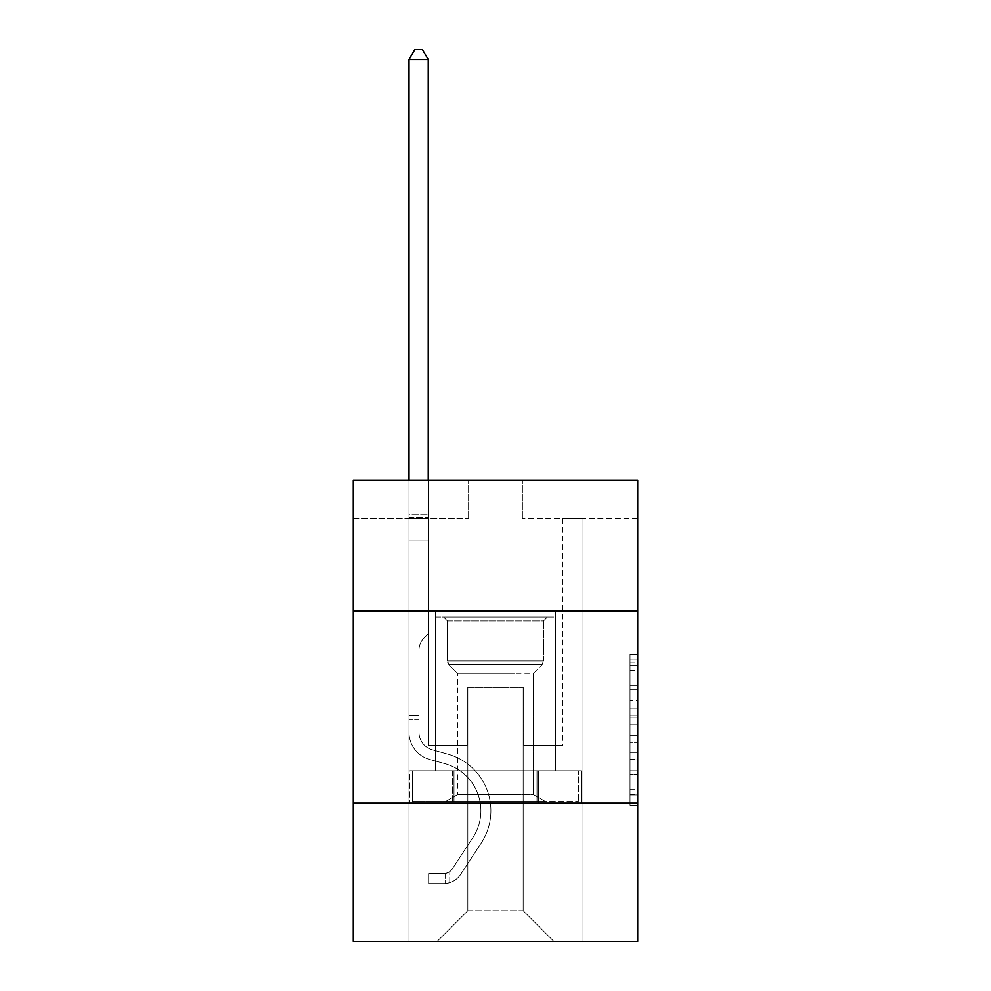 <?xml version="1.0" encoding="UTF-8"?>
<svg xmlns="http://www.w3.org/2000/svg" width="991" height="991" viewBox="0 0 991 991"><rect width="100%" height="100%" fill="white"/><g stroke="black" fill="none" stroke-linecap="round" stroke-linejoin="round"><path stroke-width="0.74" stroke-dasharray="4.96 3.72" d="M630.028 700.612L630.028 724.768L637.721 724.768L637.721 797.953L637.721 662.137L637.721 724.768L630.028 724.768L630.028 659.87L630.028 805.497L630.028 654.593L630.028 794.943L637.721 794.943L630.028 794.943L637.721 794.943L630.028 794.943L630.028 770.787L630.028 805.497L637.721 805.497L637.721 654.593L637.721 794.559L637.721 735.322L630.028 735.322L637.721 735.322L637.721 770.787L637.721 665.147L630.028 665.147L637.721 665.147L637.721 805.497L637.721 662.137L637.721 805.497L630.028 805.497L630.028 654.593L637.721 654.593L637.721 662.137L637.721 654.593L637.721 662.137L637.721 654.593L637.721 659.87L637.721 654.593L630.028 654.593L630.028 665.147L637.721 665.147L630.028 665.147L630.028 700.612L637.721 700.612M555.468 610.89L555.468 770.787L435.532 770.787L555.468 770.787L435.532 770.787L555.468 770.787L555.468 610.89L435.532 610.89L435.532 770.787L435.532 610.89L555.468 610.89M637.721 715.713L637.721 708.156L637.721 715.713L630.028 715.713L630.028 685.338L630.028 774.751L630.028 752.305L637.721 752.305L630.028 752.305L630.028 805.497L637.721 805.497L630.028 805.497L637.721 805.497L630.028 805.497L630.028 654.593L637.721 654.593L630.028 654.593L637.721 654.593L630.028 654.593L630.028 715.713L637.721 715.713M637.721 803.082L637.721 941.45L353.279 941.45L353.279 803.082L637.721 803.082L637.721 480.201L522.406 480.201L637.721 480.201L637.721 518.64L637.721 480.201L353.279 480.201L468.594 480.201L353.279 480.201L353.279 518.64L468.594 518.64L353.279 518.64L353.279 480.201L353.279 610.89L637.721 610.89L353.279 610.89L353.279 803.082L637.721 803.082L353.279 803.082M409.01 941.45L581.99 941.45L581.99 518.64L562.764 518.64L581.99 518.64L562.764 518.64L581.99 518.64L562.764 518.64L581.99 518.64L562.764 518.64L581.99 518.64L562.764 518.64L581.99 518.64L562.764 518.64L581.99 518.64L562.764 518.64L581.99 518.64L562.764 518.64L581.99 518.64L562.764 518.64L581.99 518.64L562.764 518.64L581.99 518.64L562.764 518.64L581.99 518.64L562.764 518.64L581.99 518.64L562.764 518.64L581.99 518.64L562.764 518.64L581.99 518.64L562.764 518.64L581.99 518.64L562.764 518.64L581.99 518.64L581.99 941.45L581.99 518.64L581.99 941.45L581.99 518.64L581.99 941.45L581.99 518.64L581.99 941.45L581.99 518.64L581.99 941.45L581.99 518.64L581.99 941.45L581.99 518.64L581.99 941.45L581.99 518.64L581.99 941.45L581.99 518.64L581.99 941.45L581.99 518.64L581.99 941.45L581.99 518.64L581.99 941.45L581.99 518.64L581.99 941.45L581.99 518.64L581.99 941.45L581.99 518.64L581.99 941.45L581.99 518.64L581.99 941.45L581.99 518.64L581.99 941.45L409.01 941.45L437.081 941.45L409.01 941.45L437.081 941.45L409.01 941.45L437.081 941.45L409.01 941.45L437.081 941.45L409.01 941.45L437.081 941.45L409.01 941.45L437.081 941.45L409.01 941.45L437.081 941.45L409.01 941.45L437.081 941.45L409.01 941.45L437.081 941.45L409.01 941.45L437.081 941.45L409.01 941.45L437.081 941.45L409.01 941.45L437.081 941.45L409.01 941.45L437.081 941.45L409.01 941.45L437.081 941.45L409.01 941.45L437.081 941.45L409.01 941.45L409.01 518.64L428.236 518.64L409.01 518.64L428.236 518.64L409.01 518.64L428.236 518.64L409.01 518.64L428.236 518.64L409.01 518.64L428.236 518.64L409.01 518.64L428.236 518.64L409.01 518.64L428.236 518.64L409.01 518.64L428.236 518.64L409.01 518.64L428.236 518.64L409.01 518.64L428.236 518.64L409.01 518.64L428.236 518.64L409.01 518.64L428.236 518.64L409.01 518.64L428.236 518.64L409.01 518.64L428.236 518.64L409.01 518.64L428.236 518.64L409.01 518.64L428.236 518.64L409.01 518.64L409.01 941.45M637.721 518.64L522.406 518.64L637.721 518.64M467.826 910.704L467.826 687.766L467.826 910.704L467.826 687.766L523.174 687.766L523.174 910.704L467.826 910.704L437.081 941.45L467.826 910.704L467.826 687.766L467.826 910.704L467.826 687.766L467.058 687.766L467.058 745.418L428.236 745.418L428.236 518.64L428.236 745.418L428.236 518.64L428.236 745.418L428.236 518.64L428.236 745.418L428.236 518.64L428.236 745.418L428.236 518.64L428.236 745.418L428.236 518.64L428.236 745.418L428.236 518.64L428.236 745.418L428.236 518.64L428.236 745.418L428.236 518.64L428.236 745.418L428.236 518.64L428.236 745.418L428.236 518.64L428.236 745.418L428.236 518.64L428.236 745.418L428.236 518.64L428.236 745.418L428.236 518.64L428.236 745.418L428.236 518.64L428.236 745.418L428.236 518.64L428.236 745.418L467.058 745.418L428.236 745.418L467.058 745.418L428.236 745.418L467.058 745.418L428.236 745.418L467.058 745.418L428.236 745.418L467.058 745.418L428.236 745.418L467.058 745.418L428.236 745.418L467.058 745.418L428.236 745.418L467.058 745.418L428.236 745.418L467.058 745.418L428.236 745.418L467.058 745.418L428.236 745.418L467.058 745.418L428.236 745.418L467.058 745.418L428.236 745.418L467.058 745.418L428.236 745.418L467.058 745.418L428.236 745.418L467.058 745.418L428.236 745.418L467.058 745.418L467.058 687.766L467.058 745.418L467.058 687.766L467.058 745.418L467.058 687.766L467.058 745.418L467.058 687.766L467.058 745.418L467.058 687.766L467.058 745.418L467.058 687.766L467.058 745.418L467.058 687.766L467.058 745.418L467.058 687.766L467.058 745.418L467.058 687.766L467.058 745.418L467.058 687.766L467.058 745.418L467.058 687.766L467.058 745.418L467.058 687.766L467.058 745.418L467.058 687.766L467.058 745.418L467.058 687.766L467.058 745.418L467.058 687.766L467.058 745.418L467.058 687.766L467.826 687.766L467.058 687.766L467.826 687.766L467.058 687.766L467.826 687.766L467.058 687.766L467.826 687.766L467.058 687.766L467.826 687.766L467.058 687.766L467.826 687.766L467.058 687.766L467.826 687.766L467.058 687.766L467.826 687.766L467.058 687.766L467.826 687.766L467.058 687.766L467.826 687.766L467.058 687.766L467.826 687.766L467.058 687.766L467.826 687.766L467.058 687.766L467.826 687.766L467.058 687.766L467.826 687.766L467.058 687.766L467.826 687.766L467.058 687.766L467.826 687.766L467.826 910.704L437.081 941.45L467.826 910.704L467.826 687.766L467.826 910.704L437.081 941.45L467.826 910.704L467.826 687.766L467.826 910.704L437.081 941.45L467.826 910.704L467.826 687.766L467.826 910.704L437.081 941.45L467.826 910.704L467.826 687.766L467.826 910.704L437.081 941.45L467.826 910.704L467.826 687.766L467.826 910.704L437.081 941.45L467.826 910.704L467.826 687.766L467.826 910.704L437.081 941.45L467.826 910.704L467.826 687.766L467.826 910.704L437.081 941.45L467.826 910.704L467.826 687.766L467.826 910.704L437.081 941.45L467.826 910.704L467.826 687.766L467.826 910.704L437.081 941.45L467.826 910.704L467.826 687.766L467.826 910.704L437.081 941.45L467.826 910.704L467.826 687.766L467.826 910.704L437.081 941.45L467.826 910.704L467.826 687.766L467.826 910.704L437.081 941.45L467.826 910.704L467.826 687.766L467.826 910.704L437.081 941.45L467.826 910.704L437.081 941.45L467.826 910.704L523.174 910.704L523.174 687.766L523.174 910.704L553.919 941.45L523.174 910.704L523.174 687.766L523.174 910.704L553.919 941.45L523.174 910.704L523.174 687.766L523.174 910.704L553.919 941.45L523.174 910.704L523.174 687.766L523.174 910.704L553.919 941.45L523.174 910.704L523.174 687.766L523.174 910.704L553.919 941.45L523.174 910.704L523.174 687.766L523.174 910.704L553.919 941.45L523.174 910.704L523.174 687.766L523.174 910.704L553.919 941.45L523.174 910.704L523.174 687.766L523.174 910.704L553.919 941.45L523.174 910.704L523.174 687.766L523.174 910.704L553.919 941.45L523.174 910.704L523.174 687.766L523.174 910.704L553.919 941.45L523.174 910.704L523.174 687.766L523.174 910.704L553.919 941.45L523.174 910.704L523.174 687.766L523.174 910.704L553.919 941.45L523.174 910.704L523.174 687.766L523.174 910.704L553.919 941.45L523.174 910.704L523.174 687.766L523.174 910.704L553.919 941.45L523.174 910.704L523.174 687.766L523.174 910.704L553.919 941.45L523.174 910.704L523.174 687.766L523.174 910.704L553.919 941.45L523.174 910.704L523.174 687.766L467.826 687.766L467.826 910.704L437.081 941.45L467.826 910.704M523.942 687.766L523.174 687.766L523.942 687.766L523.174 687.766L523.942 687.766L523.174 687.766L523.942 687.766L523.174 687.766L523.942 687.766L523.174 687.766L523.942 687.766L523.174 687.766L523.942 687.766L523.174 687.766L523.942 687.766L523.174 687.766L523.942 687.766L523.174 687.766L523.942 687.766L523.174 687.766L523.942 687.766L523.174 687.766L523.942 687.766L523.174 687.766L523.942 687.766L523.174 687.766L523.942 687.766L523.174 687.766L523.942 687.766L523.174 687.766L523.942 687.766L523.174 687.766L523.942 687.766L523.942 745.418L523.942 687.766M553.919 941.45L523.174 910.704L553.919 941.45M522.406 518.64L522.406 480.201L522.406 518.64M468.594 518.64L468.594 480.201L468.594 518.64M562.764 518.64L562.764 745.418L523.942 745.418L562.764 745.418L523.942 745.418L562.764 745.418L523.942 745.418L562.764 745.418L523.942 745.418L562.764 745.418L523.942 745.418L562.764 745.418L523.942 745.418L562.764 745.418L523.942 745.418L562.764 745.418L523.942 745.418L562.764 745.418L523.942 745.418L562.764 745.418L523.942 745.418L562.764 745.418L523.942 745.418L562.764 745.418L523.942 745.418L562.764 745.418L523.942 745.418L562.764 745.418L523.942 745.418L562.764 745.418L523.942 745.418L562.764 745.418L523.942 745.418L562.764 745.418L562.764 518.64M581.16 803.082L409.84 803.082L581.16 803.082L581.16 770.787L409.84 770.787L538.336 770.787L538.336 803.082L538.336 770.787L452.664 770.787L452.664 803.082L452.664 770.787L409.84 770.787L409.84 803.082L409.84 770.787L581.16 770.787L581.16 803.082M637.721 610.89L353.279 610.89M452.664 770.787L452.664 803.082L452.664 770.787M538.336 770.787L538.336 803.082L538.336 770.787M630.028 724.768L637.721 724.768L630.028 724.768M630.028 659.87L630.028 654.593L630.028 659.87L637.721 659.87L630.028 659.87M630.028 774.38L630.028 742.878L630.028 774.38L637.721 774.38L630.028 774.38M630.028 742.878L630.028 735.322L637.721 735.322L630.028 735.322L630.028 742.878L637.721 742.878L630.028 742.878M630.028 685.338L630.028 665.147L630.028 685.338L637.721 685.338L630.028 685.338M630.028 654.593L637.721 654.593L630.028 654.593L630.028 662.137L630.028 654.593L637.721 654.593M630.028 805.497L637.721 805.497L630.028 805.497L630.028 797.953L630.028 805.497M409.01 719.9L409.01 59.547L409.01 540.008L409.01 59.547L428.236 59.547L428.236 514.639L428.236 59.547L409.01 59.547L414.783 49.55L422.463 49.55L414.783 49.55L409.01 59.547L409.01 540.008L409.01 59.547L428.236 59.547L422.463 49.55L428.236 59.547L428.236 540.008L409.01 540.008L409.01 59.547L414.783 49.55L422.463 49.55L414.783 49.55L409.01 59.547L409.01 540.008L409.01 59.547L428.236 59.547L409.01 59.547L414.783 49.55L422.463 49.55L428.236 59.547L422.463 49.55L414.783 49.55L409.01 59.547L409.01 540.008L409.01 59.547L428.236 59.547L428.236 514.639L428.236 59.547L409.01 59.547L414.783 49.55L422.463 49.55L428.236 59.547L422.463 49.55L414.783 49.55L409.01 59.547L409.01 540.008L409.01 59.547L428.236 59.547L428.236 517.513L428.236 59.547L409.01 59.547L414.783 49.55L422.463 49.55L428.236 59.547L422.463 49.55L414.783 49.55L409.01 59.547L409.01 540.008L409.01 59.547L428.236 59.547L428.236 633.794L423.9 638.13A16.698 16.698 0 0 0 419.007 649.947A16.698 16.698 0 0 1 423.9 638.13L428.236 633.794L428.236 540.008L409.01 540.008L409.01 59.547L414.783 49.55L422.463 49.55L428.236 59.547L409.01 59.547L409.01 540.008L409.01 59.547L428.236 59.547L422.463 49.55L414.783 49.55L409.01 59.547L414.783 49.55L422.463 49.55L428.236 59.547L428.236 514.639L428.236 59.547L409.01 59.547L409.01 732.361A28.058 28.058 0 0 0 429.537 759.391A28.058 28.058 0 0 1 409.01 732.361L409.01 540.008L428.236 540.008L428.236 514.639L428.236 633.794L423.9 638.13A16.698 16.698 0 0 0 419.007 649.947A16.698 16.698 0 0 1 423.9 638.13L428.236 633.794L428.236 540.008L409.01 540.008L409.01 732.361A28.058 28.058 0 0 0 429.537 759.391A28.058 28.058 0 0 1 409.01 732.361L409.01 540.008L428.236 540.008L428.236 59.547L422.463 49.55L414.783 49.55L409.01 59.547L428.236 59.547L428.236 633.794L423.9 638.13A16.698 16.698 0 0 0 419.007 649.947A16.698 16.698 0 0 1 423.9 638.13L428.236 633.794L428.236 540.008L409.01 540.008L409.01 732.361A28.058 28.058 0 0 0 429.537 759.391A28.058 28.058 0 0 1 409.01 732.361L409.01 540.008L428.236 540.008L428.236 59.547L409.01 59.547L414.783 49.55L422.463 49.55L428.236 59.547L422.463 49.55L414.783 49.55L409.01 59.547L409.01 514.639L409.01 59.547L428.236 59.547L428.236 633.794L423.9 638.13A16.698 16.698 0 0 0 419.007 649.947A16.698 16.698 0 0 1 423.9 638.13L428.236 633.794L428.236 540.008L409.01 540.008L409.01 732.361A28.058 28.058 0 0 0 429.537 759.391L445.182 763.751L429.537 759.391A28.058 28.058 0 0 1 409.01 732.361L409.01 540.008L428.236 540.008L428.236 59.547L409.01 59.547L414.783 49.55L422.463 49.55L428.236 59.547L422.463 49.55L414.783 49.55L409.01 59.547L409.01 517.513L409.01 59.547L428.236 59.547L428.236 633.794L423.9 638.13A16.698 16.698 0 0 0 419.007 649.947A16.698 16.698 0 0 1 423.9 638.13L428.236 633.794L428.236 540.008L409.01 540.008L409.01 732.361A28.058 28.058 0 0 0 429.537 759.391A28.058 28.058 0 0 1 409.01 732.361L409.01 540.008L428.236 540.008L428.236 59.547L409.01 59.547L414.783 49.55L422.463 49.55L428.236 59.547L422.463 49.55L414.783 49.55L409.01 59.547L409.01 540.008L428.236 540.008L428.236 633.794L423.9 638.13A16.698 16.698 0 0 0 419.007 649.947A16.698 16.698 0 0 1 423.9 638.13L428.236 633.794L428.236 517.513L428.236 540.008L409.01 540.008L409.01 732.361A28.058 28.058 0 0 0 429.537 759.391A28.058 28.058 0 0 1 409.01 732.361L409.01 540.008L428.236 540.008L428.236 633.794L423.9 638.13A16.698 16.698 0 0 0 419.007 649.947A16.698 16.698 0 0 1 423.9 638.13L428.236 633.794L428.236 514.639L428.236 540.008L409.01 540.008L409.01 732.361A28.058 28.058 0 0 0 429.537 759.391L445.182 763.751L429.537 759.391A28.058 28.058 0 0 1 409.01 732.361L409.01 540.008L428.236 540.008L428.236 633.794L423.9 638.13A16.698 16.698 0 0 0 419.007 649.947A16.698 16.698 0 0 1 423.9 638.13L428.236 633.794L428.236 59.547L428.236 540.008L409.01 540.008L409.01 732.361A28.058 28.058 0 0 0 429.537 759.391A28.058 28.058 0 0 1 409.01 732.361L409.01 540.008L428.236 540.008L428.236 633.794L423.9 638.13A16.698 16.698 0 0 0 419.007 649.947A16.698 16.698 0 0 1 423.9 638.13L428.236 633.794L428.236 59.547L409.01 59.547L428.236 59.547L422.463 49.55L428.236 59.547L428.236 540.008L409.01 540.008L409.01 732.361A28.058 28.058 0 0 0 429.537 759.391A28.058 28.058 0 0 1 409.01 732.361L409.01 540.008L428.236 540.008L428.236 633.794L423.9 638.13A16.698 16.698 0 0 0 419.007 649.947A16.698 16.698 0 0 1 423.9 638.13L428.236 633.794L428.236 59.547L409.01 59.547L414.783 49.55L422.463 49.55L414.783 49.55L409.01 59.547L409.01 514.639L409.01 59.547L428.236 59.547L422.463 49.55L428.236 59.547L428.236 540.008L409.01 540.008L409.01 732.361A28.058 28.058 0 0 0 429.537 759.391L445.182 763.751A48.819 48.819 0 0 1 472.893 837.556A48.819 48.819 0 0 0 445.182 763.751L429.537 759.391A28.058 28.058 0 0 1 409.01 732.361L409.01 540.008L428.236 540.008L428.236 633.794L423.9 638.13A16.698 16.698 0 0 0 419.007 649.947A16.698 16.698 0 0 1 423.9 638.13L428.236 633.794L428.236 59.547L409.01 59.547L414.783 49.55L422.463 49.55L414.783 49.55L409.01 59.547L409.01 517.513L409.01 59.547L428.236 59.547L422.463 49.55L428.236 59.547L428.236 540.008L409.01 540.008L409.01 732.361A28.058 28.058 0 0 0 429.537 759.391A28.058 28.058 0 0 1 409.01 732.361L409.01 540.008L428.236 540.008L428.236 633.794L423.9 638.13A16.698 16.698 0 0 0 419.007 649.947A16.698 16.698 0 0 1 423.9 638.13L428.236 633.794L428.236 59.547L409.01 59.547L414.783 49.55L422.463 49.55L414.783 49.55L409.01 59.547L409.01 732.361A28.058 28.058 0 0 0 429.537 759.391A28.058 28.058 0 0 1 409.01 732.361L409.01 540.008L428.236 540.008L428.236 633.794L423.9 638.13A16.698 16.698 0 0 0 419.007 649.947A16.698 16.698 0 0 1 423.9 638.13L428.236 633.794L428.236 540.008L409.01 540.008L409.01 732.361A28.058 28.058 0 0 0 429.537 759.391L445.182 763.751L429.537 759.391A28.058 28.058 0 0 1 409.01 732.361L409.01 540.008L428.236 540.008L428.236 517.513L428.236 633.794L423.9 638.13A16.698 16.698 0 0 0 419.007 649.947A16.698 16.698 0 0 1 423.9 638.13L428.236 633.794L428.236 540.008L409.01 540.008L409.01 732.361A28.058 28.058 0 0 0 429.537 759.391A28.058 28.058 0 0 1 409.01 732.361L409.01 540.008L428.236 540.008L428.236 514.639L428.236 633.794L423.9 638.13A16.698 16.698 0 0 0 419.007 649.947A16.698 16.698 0 0 1 423.9 638.13L428.236 633.794L428.236 540.008L409.01 540.008L409.01 732.361A28.058 28.058 0 0 0 429.537 759.391A28.058 28.058 0 0 1 409.01 732.361L409.01 540.008L428.236 540.008L428.236 59.547L422.463 49.55L428.236 59.547L428.236 633.794L423.9 638.13A16.698 16.698 0 0 0 419.007 649.947A16.698 16.698 0 0 1 423.9 638.13L428.236 633.794L428.236 540.008L409.01 540.008L409.01 732.361L409.01 719.9L419.007 719.9L419.007 715.279L409.01 715.279L419.007 715.279L419.007 732.361L419.007 649.947L419.007 732.361A18.061 18.061 0 0 0 432.225 749.766A18.061 18.061 0 0 1 419.007 732.361L419.007 649.947L419.007 732.361L419.007 715.279L409.01 715.279L419.007 715.279L419.007 732.361A18.061 18.061 0 0 0 432.225 749.766A18.061 18.061 0 0 1 419.007 732.361L419.007 649.947L419.007 732.361A18.061 18.061 0 0 0 432.225 749.766A18.061 18.061 0 0 1 419.007 732.361L419.007 649.947L419.007 732.361L419.007 715.279L409.01 715.279L419.007 715.279L419.007 732.361A18.061 18.061 0 0 0 432.225 749.766L447.87 754.126L432.225 749.766A18.061 18.061 0 0 1 419.007 732.361L419.007 649.947L419.007 732.361A18.061 18.061 0 0 0 432.225 749.766A18.061 18.061 0 0 1 419.007 732.361L419.007 649.947L419.007 732.361L419.007 715.279L409.01 715.279L419.007 715.279L419.007 732.361A18.061 18.061 0 0 0 432.225 749.766A18.061 18.061 0 0 1 419.007 732.361L419.007 649.947L419.007 732.361A18.061 18.061 0 0 0 432.225 749.766L447.87 754.126L432.225 749.766A18.061 18.061 0 0 1 419.007 732.361L419.007 649.947L419.007 732.361L419.007 715.279L409.01 715.279L419.007 715.279L419.007 732.361A18.061 18.061 0 0 0 432.225 749.766A18.061 18.061 0 0 1 419.007 732.361L419.007 649.947L419.007 732.361A18.061 18.061 0 0 0 432.225 749.766A18.061 18.061 0 0 1 419.007 732.361L419.007 649.947L419.007 732.361L419.007 715.279L409.01 715.279L419.007 715.279L419.007 732.361A18.061 18.061 0 0 0 432.225 749.766L447.87 754.126L432.225 749.766A18.061 18.061 0 0 1 419.007 732.361L419.007 649.947L419.007 732.361A18.061 18.061 0 0 0 432.225 749.766A18.061 18.061 0 0 1 419.007 732.361L419.007 649.947L419.007 732.361L419.007 715.279L409.01 715.279L419.007 715.279L419.007 732.361A18.061 18.061 0 0 0 432.225 749.766A18.061 18.061 0 0 1 419.007 732.361L419.007 649.947L419.007 732.361A18.061 18.061 0 0 0 432.225 749.766L447.87 754.126A58.803 58.803 0 0 1 481.254 843.031A58.803 58.803 0 0 0 447.87 754.126L432.225 749.766A18.061 18.061 0 0 1 419.007 732.361L419.007 649.947L419.007 732.361L419.007 715.279L409.01 715.279L419.007 715.279L419.007 732.361A18.061 18.061 0 0 0 432.225 749.766A18.061 18.061 0 0 1 419.007 732.361L419.007 649.947L419.007 732.361A18.061 18.061 0 0 0 432.225 749.766A18.061 18.061 0 0 1 419.007 732.361L419.007 649.947L419.007 732.361L419.007 719.9L409.01 719.9M443.993 883.638A20.377 20.377 0 0 0 460.642 874.446L481.254 843.031A58.803 58.803 0 0 0 447.87 754.126L432.225 749.766A18.061 18.061 0 0 1 419.007 732.361A18.061 18.061 0 0 0 432.225 749.766A18.061 18.061 0 0 1 419.007 732.361A18.061 18.061 0 0 0 432.225 749.766L447.87 754.126A58.803 58.803 0 0 1 481.254 843.031A58.803 58.803 0 0 0 447.87 754.126L432.225 749.766A18.061 18.061 0 0 1 419.007 732.361A18.061 18.061 0 0 0 432.225 749.766A18.061 18.061 0 0 1 419.007 732.361A18.061 18.061 0 0 0 432.225 749.766L447.87 754.126L432.225 749.766A18.061 18.061 0 0 1 419.007 732.361A18.061 18.061 0 0 0 432.225 749.766L447.87 754.126L432.225 749.766A18.061 18.061 0 0 1 419.007 732.361A18.061 18.061 0 0 0 432.225 749.766A18.061 18.061 0 0 1 419.007 732.361A18.061 18.061 0 0 0 432.225 749.766L447.87 754.126A58.803 58.803 0 0 1 481.254 843.031L460.642 874.446L481.254 843.031A58.803 58.803 0 0 0 447.87 754.126L432.225 749.766A18.061 18.061 0 0 1 419.007 732.361A18.061 18.061 0 0 0 432.225 749.766L447.87 754.126L432.225 749.766A18.061 18.061 0 0 1 419.007 732.361A18.061 18.061 0 0 0 432.225 749.766A18.061 18.061 0 0 1 419.007 732.361A18.061 18.061 0 0 0 432.225 749.766L447.87 754.126L432.225 749.766A18.061 18.061 0 0 1 419.007 732.361A18.061 18.061 0 0 0 432.225 749.766L447.87 754.126A58.803 58.803 0 0 1 481.254 843.031A58.803 58.803 0 0 0 447.87 754.126L432.225 749.766A18.061 18.061 0 0 1 419.007 732.361A18.061 18.061 0 0 0 432.225 749.766A18.061 18.061 0 0 1 419.007 732.361A18.061 18.061 0 0 0 432.225 749.766L447.87 754.126L432.225 749.766A18.061 18.061 0 0 1 419.007 732.361A18.061 18.061 0 0 0 432.225 749.766L447.87 754.126L432.225 749.766A18.061 18.061 0 0 1 419.007 732.361A18.061 18.061 0 0 0 432.225 749.766A18.061 18.061 0 0 1 419.007 732.361A18.061 18.061 0 0 0 432.225 749.766L447.87 754.126A58.803 58.803 0 0 1 481.254 843.031A58.803 58.803 0 0 0 447.87 754.126L432.225 749.766A18.061 18.061 0 0 1 419.007 732.361A18.061 18.061 0 0 0 432.225 749.766L447.87 754.126A58.803 58.803 0 0 1 481.254 843.031L460.642 874.446L481.254 843.031A58.803 58.803 0 0 0 447.87 754.126L432.225 749.766L447.87 754.126A58.803 58.803 0 0 1 481.254 843.031A58.803 58.803 0 0 0 447.87 754.126L432.225 749.766L447.87 754.126A58.803 58.803 0 0 1 481.254 843.031A58.803 58.803 0 0 0 447.87 754.126L432.225 749.766L447.87 754.126A58.803 58.803 0 0 1 481.254 843.031L460.642 874.446A20.377 20.377 0 0 1 449.765 882.684A20.377 20.377 0 0 0 460.642 874.446L481.254 843.031A58.803 58.803 0 0 0 447.87 754.126L432.225 749.766L447.87 754.126A58.803 58.803 0 0 1 481.254 843.031A58.803 58.803 0 0 0 447.87 754.126L432.225 749.766L447.87 754.126A58.803 58.803 0 0 1 481.254 843.031A58.803 58.803 0 0 0 447.87 754.126L432.225 749.766L447.87 754.126A58.803 58.803 0 0 1 481.254 843.031L460.642 874.446L481.254 843.031A58.803 58.803 0 0 0 447.87 754.126L432.225 749.766L447.87 754.126A58.803 58.803 0 0 1 481.254 843.031A58.803 58.803 0 0 0 447.87 754.126L432.225 749.766L447.87 754.126A58.803 58.803 0 0 1 481.254 843.031A58.803 58.803 0 0 0 447.87 754.126L432.225 749.766L447.87 754.126A58.803 58.803 0 0 1 481.254 843.031L460.642 874.446L481.254 843.031A58.803 58.803 0 0 0 447.87 754.126L432.225 749.766L447.87 754.126A58.803 58.803 0 0 1 481.254 843.031A58.803 58.803 0 0 0 447.87 754.126A58.803 58.803 0 0 1 481.254 843.031L460.642 874.446A20.377 20.377 0 0 1 449.765 882.684C443.832 883.947 443.832 883.947 449.765 882.684C443.832 883.947 443.832 883.947 449.765 882.684A20.377 20.377 0 0 0 460.642 874.446L481.254 843.031A58.803 58.803 0 0 0 447.87 754.126A58.803 58.803 0 0 1 481.254 843.031A58.803 58.803 0 0 0 447.87 754.126A58.803 58.803 0 0 1 481.254 843.031L460.642 874.446L481.254 843.031A58.803 58.803 0 0 0 447.87 754.126A58.803 58.803 0 0 1 481.254 843.031L460.642 874.446L481.254 843.031A58.803 58.803 0 0 0 447.87 754.126A58.803 58.803 0 0 1 481.254 843.031A58.803 58.803 0 0 0 447.87 754.126A58.803 58.803 0 0 1 481.254 843.031L460.642 874.446A20.377 20.377 0 0 1 449.765 882.684C443.832 883.947 443.832 883.947 449.765 882.684C443.832 883.947 443.832 883.947 449.765 882.684A20.377 20.377 0 0 0 460.642 874.446L481.254 843.031A58.803 58.803 0 0 0 447.87 754.126A58.803 58.803 0 0 1 481.254 843.031L460.642 874.446L481.254 843.031A58.803 58.803 0 0 0 447.87 754.126A58.803 58.803 0 0 1 481.254 843.031A58.803 58.803 0 0 0 447.87 754.126A58.803 58.803 0 0 1 481.254 843.031L460.642 874.446L481.254 843.031A58.803 58.803 0 0 0 447.87 754.126A58.803 58.803 0 0 1 481.254 843.031L460.642 874.446A20.377 20.377 0 0 1 449.765 882.684C443.832 883.947 443.832 883.947 449.765 882.684C443.832 883.947 443.832 883.947 449.765 882.684A20.377 20.377 0 0 0 460.642 874.446L481.254 843.031A58.803 58.803 0 0 0 447.87 754.126A58.803 58.803 0 0 1 481.254 843.031A58.803 58.803 0 0 0 447.87 754.126A58.803 58.803 0 0 1 481.254 843.031L460.642 874.446L481.254 843.031A58.803 58.803 0 0 0 447.87 754.126A58.803 58.803 0 0 1 481.254 843.031L460.642 874.446L481.254 843.031A58.803 58.803 0 0 0 447.87 754.126A58.803 58.803 0 0 1 481.254 843.031A58.803 58.803 0 0 0 447.87 754.126A58.803 58.803 0 0 1 481.254 843.031L460.642 874.446A20.377 20.377 0 0 1 449.765 882.684C443.832 883.947 443.832 883.947 449.765 882.684C443.832 883.947 443.832 883.947 449.765 882.684A20.377 20.377 0 0 0 460.642 874.446L481.254 843.031A58.803 58.803 0 0 0 447.87 754.126A58.803 58.803 0 0 1 481.254 843.031L460.642 874.446A20.377 20.377 0 0 1 449.765 882.684C443.832 883.947 443.832 883.947 449.765 882.684C443.832 883.947 443.832 883.947 449.765 882.684A20.377 20.377 0 0 0 460.642 874.446L481.254 843.031L460.642 874.446A20.377 20.377 0 0 1 449.765 882.684C443.832 883.947 443.832 883.947 449.765 882.684C443.832 883.947 443.832 883.947 449.765 882.684A20.377 20.377 0 0 0 460.642 874.446L481.254 843.031L460.642 874.446A20.377 20.377 0 0 1 449.765 882.684C443.832 883.947 443.832 883.947 449.765 882.684C443.832 883.947 443.832 883.947 449.765 882.684A20.377 20.377 0 0 0 460.642 874.446L481.254 843.031L460.642 874.446A20.377 20.377 0 0 1 449.765 882.684C443.832 883.947 443.832 883.947 449.765 882.684C443.832 883.947 443.832 883.947 449.765 882.684A20.377 20.377 0 0 0 460.642 874.446L481.254 843.031L460.642 874.446A20.377 20.377 0 0 1 449.765 882.684C443.832 883.947 443.832 883.947 449.765 882.684C443.832 883.947 443.832 883.947 449.765 882.684A20.377 20.377 0 0 0 460.642 874.446L481.254 843.031L460.642 874.446A20.377 20.377 0 0 1 449.765 882.684C443.832 883.947 443.832 883.947 449.765 882.684C443.832 883.947 443.832 883.947 449.765 882.684A20.377 20.377 0 0 0 460.642 874.446L481.254 843.031L460.642 874.446A20.377 20.377 0 0 1 449.765 882.684C443.832 883.947 443.832 883.947 449.765 882.684C443.832 883.947 443.832 883.947 449.765 882.684A20.377 20.377 0 0 0 460.642 874.446L481.254 843.031L460.642 874.446A20.377 20.377 0 0 1 449.765 882.684C443.832 883.947 443.832 883.947 449.765 882.684C443.832 883.947 443.832 883.947 449.765 882.684A20.377 20.377 0 0 0 460.642 874.446L481.254 843.031L460.642 874.446A20.377 20.377 0 0 1 449.765 882.684C443.832 883.947 443.832 883.947 449.765 882.684C443.832 883.947 443.832 883.947 449.765 882.684A20.377 20.377 0 0 0 460.642 874.446L481.254 843.031L460.642 874.446A20.377 20.377 0 0 1 449.765 882.684C443.832 883.947 443.832 883.947 449.765 882.684C443.832 883.947 443.832 883.947 449.765 882.684A20.377 20.377 0 0 0 460.642 874.446L481.254 843.031L460.642 874.446A20.377 20.377 0 0 1 449.765 882.684C443.832 883.947 443.832 883.947 449.765 882.684C443.832 883.947 443.832 883.947 449.765 882.684A20.377 20.377 0 0 0 460.642 874.446A20.377 20.377 0 0 1 443.993 883.638L443.993 873.641A10.381 10.381 0 0 0 452.292 868.958L472.893 837.556A48.819 48.819 0 0 0 445.182 763.751L429.537 759.391L445.182 763.751A48.819 48.819 0 0 1 472.893 837.556A48.819 48.819 0 0 0 445.182 763.751L429.537 759.391A28.058 28.058 0 0 1 409.01 732.361A28.058 28.058 0 0 0 429.537 759.391A28.058 28.058 0 0 1 409.01 732.361A28.058 28.058 0 0 0 429.537 759.391L445.182 763.751L429.537 759.391A28.058 28.058 0 0 1 409.01 732.361A28.058 28.058 0 0 0 429.537 759.391A28.058 28.058 0 0 1 409.01 732.361A28.058 28.058 0 0 0 429.537 759.391L445.182 763.751L429.537 759.391A28.058 28.058 0 0 1 409.01 732.361A28.058 28.058 0 0 0 429.537 759.391L445.182 763.751A48.819 48.819 0 0 1 472.893 837.556L452.292 868.958L472.893 837.556A48.819 48.819 0 0 0 445.182 763.751L429.537 759.391A28.058 28.058 0 0 1 409.01 732.361A28.058 28.058 0 0 0 429.537 759.391A28.058 28.058 0 0 1 409.01 732.361A28.058 28.058 0 0 0 429.537 759.391L445.182 763.751L429.537 759.391A28.058 28.058 0 0 1 409.01 732.361A28.058 28.058 0 0 0 429.537 759.391L445.182 763.751L429.537 759.391A28.058 28.058 0 0 1 409.01 732.361A28.058 28.058 0 0 0 429.537 759.391A28.058 28.058 0 0 1 409.01 732.361A28.058 28.058 0 0 0 429.537 759.391L445.182 763.751A48.819 48.819 0 0 1 472.893 837.556A48.819 48.819 0 0 0 445.182 763.751L429.537 759.391A28.058 28.058 0 0 1 409.01 732.361A28.058 28.058 0 0 0 429.537 759.391L445.182 763.751L429.537 759.391A28.058 28.058 0 0 1 409.01 732.361A28.058 28.058 0 0 0 429.537 759.391A28.058 28.058 0 0 1 409.01 732.361A28.058 28.058 0 0 0 429.537 759.391L445.182 763.751L429.537 759.391A28.058 28.058 0 0 1 409.01 732.361A28.058 28.058 0 0 0 429.537 759.391L445.182 763.751A48.819 48.819 0 0 1 472.893 837.556A48.819 48.819 0 0 0 445.182 763.751L429.537 759.391A28.058 28.058 0 0 1 409.01 732.361A28.058 28.058 0 0 0 429.537 759.391A28.058 28.058 0 0 1 409.01 732.361A28.058 28.058 0 0 0 429.537 759.391L445.182 763.751L429.537 759.391A28.058 28.058 0 0 1 409.01 732.361A28.058 28.058 0 0 0 429.537 759.391L445.182 763.751A48.819 48.819 0 0 1 472.893 837.556L452.292 868.958L472.893 837.556A48.819 48.819 0 0 0 445.182 763.751L429.537 759.391L445.182 763.751A48.819 48.819 0 0 1 472.893 837.556A48.819 48.819 0 0 0 445.182 763.751L429.537 759.391L445.182 763.751A48.819 48.819 0 0 1 472.893 837.556A48.819 48.819 0 0 0 445.182 763.751L429.537 759.391L445.182 763.751A48.819 48.819 0 0 1 472.893 837.556L452.292 868.958A10.381 10.381 0 0 1 449.765 871.634C443.931 874.31 443.931 874.31 449.765 871.634C443.931 874.31 443.931 874.31 449.765 871.634A10.381 10.381 0 0 0 452.292 868.958L472.893 837.556A48.819 48.819 0 0 0 445.182 763.751L429.537 759.391L445.182 763.751A48.819 48.819 0 0 1 472.893 837.556A48.819 48.819 0 0 0 445.182 763.751L429.537 759.391L445.182 763.751A48.819 48.819 0 0 1 472.893 837.556A48.819 48.819 0 0 0 445.182 763.751L429.537 759.391L445.182 763.751A48.819 48.819 0 0 1 472.893 837.556L452.292 868.958L472.893 837.556A48.819 48.819 0 0 0 445.182 763.751L429.537 759.391L445.182 763.751A48.819 48.819 0 0 1 472.893 837.556A48.819 48.819 0 0 0 445.182 763.751L429.537 759.391L445.182 763.751A48.819 48.819 0 0 1 472.893 837.556A48.819 48.819 0 0 0 445.182 763.751L429.537 759.391L445.182 763.751A48.819 48.819 0 0 1 472.893 837.556L452.292 868.958L472.893 837.556A48.819 48.819 0 0 0 445.182 763.751L429.537 759.391L445.182 763.751A48.819 48.819 0 0 1 472.893 837.556A48.819 48.819 0 0 0 445.182 763.751A48.819 48.819 0 0 1 472.893 837.556L452.292 868.958A10.381 10.381 0 0 1 449.765 871.634C443.931 874.31 443.931 874.31 449.765 871.634C443.931 874.31 443.931 874.31 449.765 871.634A10.381 10.381 0 0 0 452.292 868.958L472.893 837.556A48.819 48.819 0 0 0 445.182 763.751A48.819 48.819 0 0 1 472.893 837.556A48.819 48.819 0 0 0 445.182 763.751A48.819 48.819 0 0 1 472.893 837.556L452.292 868.958L472.893 837.556A48.819 48.819 0 0 0 445.182 763.751A48.819 48.819 0 0 1 472.893 837.556L452.292 868.958L472.893 837.556A48.819 48.819 0 0 0 445.182 763.751A48.819 48.819 0 0 1 472.893 837.556A48.819 48.819 0 0 0 445.182 763.751A48.819 48.819 0 0 1 472.893 837.556L452.292 868.958A10.381 10.381 0 0 1 449.765 871.634C443.931 874.31 443.931 874.31 449.765 871.634C443.931 874.31 443.931 874.31 449.765 871.634A10.381 10.381 0 0 0 452.292 868.958L472.893 837.556A48.819 48.819 0 0 0 445.182 763.751A48.819 48.819 0 0 1 472.893 837.556L452.292 868.958L472.893 837.556A48.819 48.819 0 0 0 445.182 763.751A48.819 48.819 0 0 1 472.893 837.556A48.819 48.819 0 0 0 445.182 763.751A48.819 48.819 0 0 1 472.893 837.556L452.292 868.958L472.893 837.556A48.819 48.819 0 0 0 445.182 763.751A48.819 48.819 0 0 1 472.893 837.556L452.292 868.958A10.381 10.381 0 0 1 449.765 871.634C443.931 874.31 443.931 874.31 449.765 871.634C443.931 874.31 443.931 874.31 449.765 871.634A10.381 10.381 0 0 0 452.292 868.958L472.893 837.556A48.819 48.819 0 0 0 445.182 763.751A48.819 48.819 0 0 1 472.893 837.556A48.819 48.819 0 0 0 445.182 763.751A48.819 48.819 0 0 1 472.893 837.556L452.292 868.958L472.893 837.556A48.819 48.819 0 0 0 445.182 763.751A48.819 48.819 0 0 1 472.893 837.556L452.292 868.958L472.893 837.556A48.819 48.819 0 0 0 445.182 763.751A48.819 48.819 0 0 1 472.893 837.556A48.819 48.819 0 0 0 445.182 763.751A48.819 48.819 0 0 1 472.893 837.556L452.292 868.958A10.381 10.381 0 0 1 449.765 871.634C443.931 874.31 443.931 874.31 449.765 871.634C443.931 874.31 443.931 874.31 449.765 871.634A10.381 10.381 0 0 0 452.292 868.958L472.893 837.556A48.819 48.819 0 0 0 445.182 763.751A48.819 48.819 0 0 1 472.893 837.556L452.292 868.958A10.381 10.381 0 0 1 449.765 871.634C443.931 874.31 443.931 874.31 449.765 871.634C443.931 874.31 443.931 874.31 449.765 871.634A10.381 10.381 0 0 0 452.292 868.958L472.893 837.556L452.292 868.958A10.381 10.381 0 0 1 449.765 871.634C443.931 874.31 443.931 874.31 449.765 871.634C443.931 874.31 443.931 874.31 449.765 871.634A10.381 10.381 0 0 0 452.292 868.958L472.893 837.556L452.292 868.958A10.381 10.381 0 0 1 449.765 871.634C443.931 874.31 443.931 874.31 449.765 871.634C443.931 874.31 443.931 874.31 449.765 871.634A10.381 10.381 0 0 0 452.292 868.958L472.893 837.556L452.292 868.958A10.381 10.381 0 0 1 449.765 871.634C443.931 874.31 443.931 874.31 449.765 871.634C443.931 874.31 443.931 874.31 449.765 871.634A10.381 10.381 0 0 0 452.292 868.958L472.893 837.556L452.292 868.958A10.381 10.381 0 0 1 449.765 871.634C443.931 874.31 443.931 874.31 449.765 871.634C443.931 874.31 443.931 874.31 449.765 871.634A10.381 10.381 0 0 0 452.292 868.958L472.893 837.556L452.292 868.958A10.381 10.381 0 0 1 449.765 871.634C443.931 874.31 443.931 874.31 449.765 871.634C443.931 874.31 443.931 874.31 449.765 871.634A10.381 10.381 0 0 0 452.292 868.958L472.893 837.556L452.292 868.958A10.381 10.381 0 0 1 449.765 871.634C443.931 874.31 443.931 874.31 449.765 871.634C443.931 874.31 443.931 874.31 449.765 871.634A10.381 10.381 0 0 0 452.292 868.958L472.893 837.556L452.292 868.958A10.381 10.381 0 0 1 449.765 871.634C443.931 874.31 443.931 874.31 449.765 871.634C443.931 874.31 443.931 874.31 449.765 871.634A10.381 10.381 0 0 0 452.292 868.958L472.893 837.556L452.292 868.958A10.381 10.381 0 0 1 449.765 871.634C443.931 874.31 443.931 874.31 449.765 871.634C443.931 874.31 443.931 874.31 449.765 871.634A10.381 10.381 0 0 0 452.292 868.958L472.893 837.556L452.292 868.958A10.381 10.381 0 0 1 449.765 871.634C443.931 874.31 443.931 874.31 449.765 871.634C443.931 874.31 443.931 874.31 449.765 871.634A10.381 10.381 0 0 0 452.292 868.958L472.893 837.556L452.292 868.958A10.381 10.381 0 0 1 449.765 871.634C443.931 874.31 443.931 874.31 449.765 871.634C443.931 874.31 443.931 874.31 449.765 871.634A10.381 10.381 0 0 0 452.292 868.958A10.381 10.381 0 0 1 443.993 873.641L443.993 883.638L428.62 883.638L443.993 883.638A20.377 20.377 0 0 0 460.642 874.446A20.377 20.377 0 0 1 443.993 883.638L443.993 873.641L428.62 873.641L443.993 873.641A10.381 10.381 0 0 0 452.292 868.958A10.381 10.381 0 0 1 443.993 873.641L443.993 883.638L428.62 883.638L428.62 873.641L428.62 883.638L443.993 883.638A20.377 20.377 0 0 0 460.642 874.446A20.377 20.377 0 0 1 443.993 883.638L443.993 873.641L428.62 873.641L443.993 873.641A10.381 10.381 0 0 0 452.292 868.958A10.381 10.381 0 0 1 443.993 873.641L443.993 883.638L428.62 883.638L428.62 873.641L428.62 883.638L443.993 883.638A20.377 20.377 0 0 0 460.642 874.446A20.377 20.377 0 0 1 443.993 883.638L443.993 873.641L428.62 873.641L443.993 873.641A10.381 10.381 0 0 0 452.292 868.958A10.381 10.381 0 0 1 443.993 873.641L443.993 883.638L428.62 883.638L428.62 873.641L428.62 883.638L443.993 883.638A20.377 20.377 0 0 0 460.642 874.446A20.377 20.377 0 0 1 443.993 883.638L443.993 873.641L428.62 873.641L443.993 873.641A10.381 10.381 0 0 0 452.292 868.958A10.381 10.381 0 0 1 443.993 873.641L443.993 883.638L428.62 883.638L428.62 873.641L428.62 883.638L443.993 883.638A20.377 20.377 0 0 0 460.642 874.446A20.377 20.377 0 0 1 443.993 883.638L443.993 873.641L428.62 873.641L443.993 873.641A10.381 10.381 0 0 0 452.292 868.958A10.381 10.381 0 0 1 443.993 873.641L443.993 883.638L428.62 883.638L428.62 873.641L428.62 883.638L443.993 883.638A20.377 20.377 0 0 0 460.642 874.446A20.377 20.377 0 0 1 443.993 883.638L443.993 873.641L428.62 873.641L443.993 873.641A10.381 10.381 0 0 0 452.292 868.958A10.381 10.381 0 0 1 443.993 873.641L443.993 883.638L428.62 883.638L428.62 873.641L428.62 883.638L443.993 883.638A20.377 20.377 0 0 0 460.642 874.446A20.377 20.377 0 0 1 443.993 883.638L443.993 873.641L428.62 873.641L443.993 873.641A10.381 10.381 0 0 0 452.292 868.958A10.381 10.381 0 0 1 443.993 873.641L443.993 883.638L428.62 883.638L428.62 873.641L428.62 883.638L443.993 883.638A20.377 20.377 0 0 0 460.642 874.446A20.377 20.377 0 0 1 443.993 883.638L443.993 873.641L428.62 873.641L443.993 873.641A10.381 10.381 0 0 0 452.292 868.958A10.381 10.381 0 0 1 443.993 873.641L443.993 883.638L428.62 883.638L428.62 873.641L428.62 883.638L443.993 883.638A20.377 20.377 0 0 0 460.642 874.446A20.377 20.377 0 0 1 443.993 883.638L443.993 873.641L428.62 873.641L443.993 873.641A10.381 10.381 0 0 0 452.292 868.958A10.381 10.381 0 0 1 443.993 873.641L443.993 883.638L428.62 883.638L428.62 873.641L428.62 883.638L443.993 883.638A20.377 20.377 0 0 0 460.642 874.446A20.377 20.377 0 0 1 443.993 883.638L443.993 873.641L428.62 873.641L443.993 873.641A10.381 10.381 0 0 0 452.292 868.958A10.381 10.381 0 0 1 443.993 873.641L443.993 883.638L428.62 883.638L428.62 873.641L428.62 883.638L443.993 883.638A20.377 20.377 0 0 0 460.642 874.446A20.377 20.377 0 0 1 443.993 883.638L443.993 873.641L428.62 873.641L443.993 873.641A10.381 10.381 0 0 0 452.292 868.958A10.381 10.381 0 0 1 443.993 873.641L443.993 883.638L428.62 883.638L428.62 873.641L428.62 883.638L443.993 883.638A20.377 20.377 0 0 0 460.642 874.446A20.377 20.377 0 0 1 443.993 883.638L443.993 873.641L428.62 873.641L443.993 873.641A10.381 10.381 0 0 0 452.292 868.958A10.381 10.381 0 0 1 443.993 873.641L443.993 883.638L428.62 883.638L428.62 873.641L428.62 883.638L443.993 883.638A20.377 20.377 0 0 0 460.642 874.446A20.377 20.377 0 0 1 443.993 883.638L443.993 873.641L428.62 873.641L443.993 873.641A10.381 10.381 0 0 0 452.292 868.958A10.381 10.381 0 0 1 443.993 873.641L443.993 883.638L428.62 883.638L428.62 873.641L428.62 883.638L443.993 883.638A20.377 20.377 0 0 0 460.642 874.446A20.377 20.377 0 0 1 443.993 883.638L443.993 873.641L428.62 873.641L443.993 873.641A10.381 10.381 0 0 0 452.292 868.958A10.381 10.381 0 0 1 443.993 873.641L443.993 883.638L428.62 883.638L428.62 873.641L428.62 883.638L443.993 883.638A20.377 20.377 0 0 0 460.642 874.446A20.377 20.377 0 0 1 443.993 883.638L443.993 873.641L428.62 873.641L443.993 873.641A10.381 10.381 0 0 0 452.292 868.958A10.381 10.381 0 0 1 443.993 873.641L443.993 883.638L428.62 883.638L428.62 873.641L428.62 883.638L443.993 883.638M521.439 617.034L443.609 617.034L521.439 617.034M471.481 620.886L543.551 620.886L471.481 620.886M520.486 801.533L445.529 801.533L520.486 801.533M514.416 794.534L457.669 794.534L514.416 794.534M514.416 673.385L457.669 673.385L514.416 673.385M525.292 617.034L435.916 617.034L525.292 617.034M525.292 770.787L435.916 770.787L525.292 770.787M536.998 770.787L412.504 770.787L578.496 770.787L536.998 770.787L536.998 801.533L412.504 801.533L578.496 801.533L412.504 801.533L536.998 801.533L536.998 770.787L578.496 770.787L578.496 801.533L578.496 770.787L454.002 770.787L454.002 801.533L454.002 770.787L412.504 770.787L412.504 801.533L412.504 770.787L536.998 770.787L536.998 801.533L536.998 770.787M447.449 620.886L443.609 617.034L547.391 617.034L443.609 617.034L447.449 620.886L543.551 620.886L547.391 617.034L543.551 620.886L447.449 620.886L447.449 660.935L543.551 660.935L543.551 620.886L543.551 660.935L447.449 660.935L543.551 660.935L447.449 660.935L449.034 664.738A5.376 5.376 0 0 1 447.449 660.935L447.449 620.886M533.331 794.534L545.471 801.533L445.529 801.533L545.471 801.533L533.331 794.534L457.669 794.534L445.529 801.533L457.669 794.534L533.331 794.534L533.331 673.385L541.966 664.738A5.376 5.376 0 0 0 543.551 660.935L541.966 664.738L449.034 664.738L541.966 664.738L449.034 664.738L541.966 664.738L533.331 673.385L457.669 673.385L457.669 794.534L457.669 673.385L533.331 673.385L533.331 794.534M457.669 673.385L449.034 664.738L457.669 673.385M435.916 617.034L555.084 617.034L555.084 770.787L435.916 770.787L555.084 770.787L555.084 617.034L435.916 617.034L435.916 770.787L435.916 617.034M454.002 770.787L454.002 801.533L454.002 770.787M409.01 480.201L409.01 59.547L428.236 59.547L409.01 59.547L414.783 49.55L422.463 49.55L414.783 49.55L409.01 59.547L409.01 514.639L409.01 59.547L428.236 59.547L422.463 49.55L428.236 59.547L428.236 514.639L428.236 59.547L409.01 59.547L414.783 49.55L422.463 49.55L414.783 49.55L409.01 59.547L428.236 59.547L422.463 49.55L428.236 59.547L428.236 480.201M428.62 873.641L443.609 873.641L428.62 873.641L428.62 883.638L428.62 873.641M409.01 514.639L409.01 517.513L409.01 514.639L428.236 514.639L409.01 514.639M449.765 882.684C443.832 883.947 443.832 883.947 449.765 882.684C443.832 883.947 443.832 883.947 449.765 882.684L449.765 871.634L449.765 882.684M428.236 59.547L422.463 49.55L414.783 49.55L409.01 59.547M630.028 770.787L637.721 770.787L630.028 770.787M630.028 759.478L637.721 759.478M630.028 689.302L637.721 689.302L630.028 689.302M630.028 662.137L637.721 662.137M630.028 797.953L637.721 797.953M630.028 789.654L637.721 789.654M630.028 670.436L637.721 670.436M630.028 717.211L637.721 717.211L630.028 717.211M630.028 759.849L637.721 759.849L630.028 759.849M630.028 774.751L637.721 774.751L630.028 774.751M630.028 708.156L637.721 708.156L630.028 708.156M409.01 517.513L428.236 517.513L409.01 517.513M630.028 794.559L637.721 794.559M630.028 794.943L637.721 794.943M630.028 665.147L637.721 665.147M445.145 873.529L445.145 883.588L445.145 873.529"/><path stroke-width="1.49" d="M637.721 610.89L637.721 480.201L353.279 480.201L353.279 610.89L637.721 610.89L637.721 941.45L353.279 941.45L353.279 610.89M637.721 803.082L353.279 803.082M428.236 480.201L428.236 59.547L409.01 59.547L409.01 480.201M409.01 59.547L414.783 49.55L422.463 49.55L428.236 59.547"/></g></svg>
